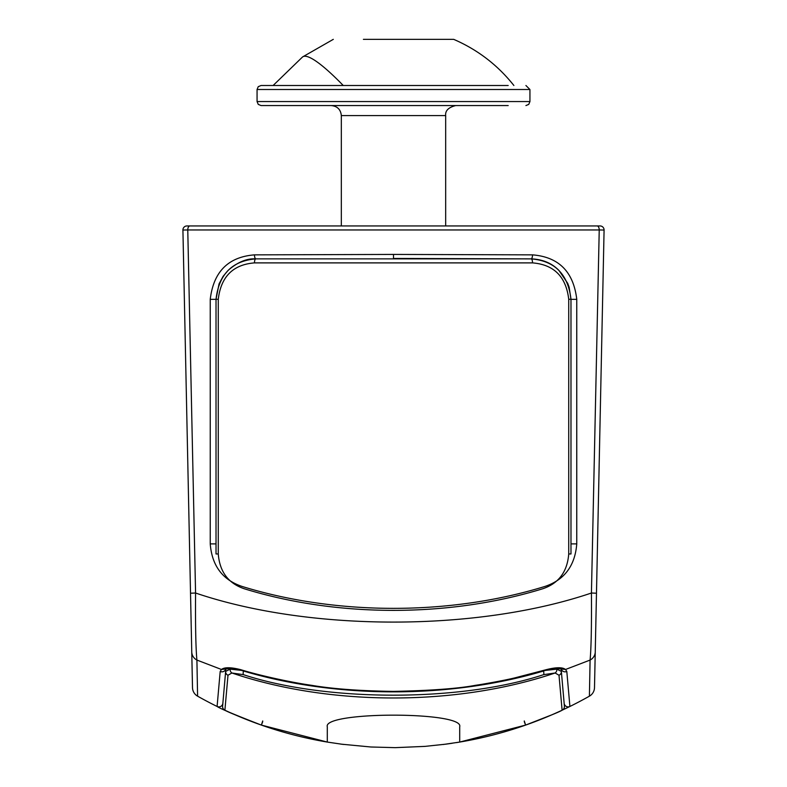 <?xml version="1.0" encoding="UTF-8"?>
<svg xmlns="http://www.w3.org/2000/svg" width="787" height="787" viewBox="0 0 787 787"><rect width="100%" height="100%" fill="white"/><g stroke="black" fill="none" stroke-linecap="round" stroke-linejoin="round"><path stroke-width="1.18" d="M327.294 742.062L261.392 725.093C234.979 714.862 220.212 708.654 217.094 706.47A398.773 398.773 0 0 1 197.596 696.17A10.034 10.034 0 0 1 192.5 687.651L182.918 230.04A4.014 4.014 0 0 1 186.922 225.948L600.078 225.948A4.014 4.014 0 0 1 604.082 230.04L594.5 687.651A10.034 10.034 0 0 1 589.404 696.17A398.773 398.773 0 0 1 569.906 706.47L562.105 710.218A398.773 398.773 0 0 1 459.706 742.072L459.706 726.755C464.419 711.281 322.591 711.3 327.294 726.755L327.294 742.072A398.773 398.773 0 0 1 224.895 710.218L227.994 675.246L231.88 672.993C330.481 706.342 456.676 706.273 555.12 672.993L559.006 675.246L562.105 710.218A4.014 4.014 0 0 0 564.397 706.224L561.357 671.409A4.014 3.837 175 0 1 559.006 675.246M595.247 651.921A10.034 9.552 -178.8 0 1 590.093 660.067L589.404 696.17A398.773 398.773 0 0 1 569.906 706.47L566.807 671.459L565.548 669.471L590.093 660.067C591.214 648.183 591.657 625.832 591.431 593.014C477.414 631.695 310.029 631.853 195.57 593.014C195.333 625.881 195.786 648.242 196.907 660.067L221.452 669.471C224.482 667.12 230.886 667.179 240.684 669.658C260.222 675.738 292.4 682.634 311.495 685.3C332.321 688.871 359.61 690.907 393.372 691.399C431.02 690.612 458.467 688.566 475.712 685.27C480.719 684.631 503.149 680.716 514.698 677.912L546.316 669.658C556.114 667.179 562.518 667.12 565.548 669.471L556.596 668.517C555.524 668.183 551.933 668.783 545.814 670.317A4.014 1.397 73.6 0 0 546.316 669.658M596.477 593.221L591.431 593.014L599.232 229.961L187.768 229.961L195.57 593.014L190.523 593.221M600.078 225.948A4.014 4.014 0 0 1 604.082 230.04L599.232 229.961A4.014 2.066 90 0 0 597.156 225.948M559.144 711.576L555.347 713.288M551.854 714.822L525.608 725.093L524.28 721.659M393.5 254.427L532.524 254.86C558.78 256.975 573.526 271.79 576.763 299.335L576.763 543.886C575.041 565.725 564.446 579.911 544.988 586.423C450.341 615.601 337.003 615.729 242.012 586.423C222.534 579.871 211.949 565.696 210.237 543.886L210.237 299.335C213.493 271.771 228.24 256.946 254.476 254.86L393.5 254.427L393.5 258.441L532.504 258.903M262.72 721.659L261.392 725.093L262.72 720.961M561.259 669.186A4.014 3.837 -5 0 0 566.807 671.459M569.906 706.47A4.014 4.014 0 0 1 564.141 703.214A4.014 4.014 0 0 0 569.906 706.47M561.357 671.409L561.161 669.147L561.357 671.409L556.871 669.147A4.014 3.364 93.1 0 1 555.12 672.993L543.63 674.656C460.867 702.004 326.3 702.034 243.37 674.656L231.88 672.993A4.014 3.364 -93.1 0 1 230.129 669.147L225.643 671.409A4.014 3.837 5 0 0 227.994 675.246M225.741 669.186A4.014 3.837 5 0 1 220.193 671.459L221.452 669.471L229.981 668.517C234.093 668.576 237.822 669.176 241.186 670.317A4.014 1.397 -73.6 0 1 240.684 669.658M191.753 651.921A10.034 9.552 -1.2 0 0 196.907 660.067L197.596 696.17A10.034 10.034 0 0 1 192.5 687.651M189.844 225.948A4.014 2.066 90 0 0 187.768 229.961L182.918 230.04A4.014 4.014 0 0 1 186.922 225.948M532.524 254.86A4.014 1.397 90.4 0 1 531.127 258.874A4.014 1.397 90.4 0 1 531.146 258.874A4.014 1.397 90.4 0 1 532.524 262.888L254.476 262.888C233.011 264.599 220.94 276.729 218.274 299.267L218.274 553.969C219.662 571.785 228.328 583.383 244.275 588.765C337.987 617.638 449.387 617.5 542.725 588.765C558.652 583.423 567.329 571.815 568.726 553.969L568.726 299.267C566.079 276.739 554.009 264.619 532.524 262.888M254.476 254.86A4.014 1.397 89.6 0 0 255.873 258.874A4.014 1.397 -90.4 0 1 255.873 258.874C232.204 260.802 218.924 274.26 216.022 299.267L219.052 283.891L223.105 276.365L228.122 270.374C237.644 262.101 246.892 258.274 255.854 258.874L531.127 258.874C542.479 259.267 551.746 263.114 558.927 270.423L567.742 283.379L569.139 287.216L570.978 299.267C568.106 274.299 554.825 260.831 531.127 258.874L393.5 258.441M254.486 258.903L255.873 258.874A4.014 1.397 -90.4 0 0 254.476 262.888M220.193 671.459L217.094 706.47A4.014 4.014 0 0 0 222.859 703.214A4.014 4.014 0 0 1 217.094 706.47A398.773 398.773 0 0 1 197.596 696.17M225.839 669.147L222.603 706.224A4.014 4.014 0 0 0 224.895 710.218C227.463 711.841 239.622 716.8 261.392 725.093M459.706 742.062L525.608 725.093C547.358 716.809 559.518 711.851 562.105 710.218L561.357 710.563M459.706 742.072L456.45 742.613M452.23 743.262L446.111 744.128M543.483 671.006A4.014 1.397 73.9 0 1 543.63 674.656M556.871 669.147L545.558 670.396M243.37 674.656A4.014 1.397 -73.9 0 1 243.517 671.006M241.442 670.396L230.129 669.147M524.28 720.961L525.608 725.093M218.274 553.969L216.022 553.969L216.022 299.267L218.274 299.267M257.064 101.553L529.936 101.553L529.936 89.511L257.064 89.511L257.064 101.553L258.244 104.386L261.077 105.566L508.186 105.566M508.186 85.498L261.077 85.498L258.244 86.668L257.064 89.511M445.668 225.948L445.668 115.591L341.332 115.591L341.332 225.948M513.881 85.498C497.689 65.075 477.62 49.689 453.696 39.35L363.407 39.35M420.14 39.35L366.86 39.35M446.79 39.35L423.593 39.35M594.5 687.651A10.034 10.034 0 0 1 589.404 696.17M570.978 299.335L576.763 299.335M210.237 299.335L216.022 299.335M210.237 543.886L216.022 543.886M576.763 543.886L570.978 543.886M568.726 299.267L570.978 299.267L570.978 553.969L570.978 299.267M568.726 553.969L570.978 553.969M343.25 85.498A153.16 21.849 -126.4 0 0 302.582 56.93L333.304 39.35M241.186 670.317C335.656 699.033 451.345 699.033 545.814 670.317M443.209 744.502L459.746 742.072M340.81 744.118L370.943 747.001L395.222 747.65L425.019 746.381L446.19 744.118M327.294 742.072L343.437 744.453M445.668 115.591C445.127 110.721 448.472 107.376 455.703 105.566M273.119 85.498L302.582 56.93M529.936 101.553L528.756 104.386L525.923 105.566M341.332 115.591C340.712 109.531 337.367 106.186 331.297 105.566M529.936 89.511L525.923 85.498"/></g></svg>
